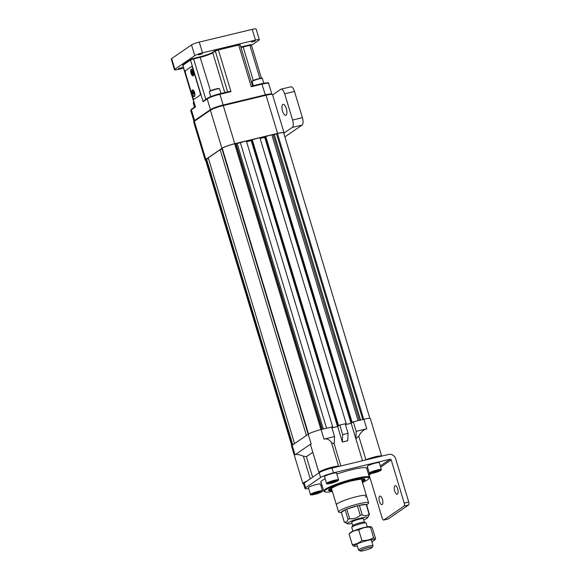 <?xml version="1.0" encoding="UTF-8"?>
<svg xmlns="http://www.w3.org/2000/svg" width="580" height="580" viewBox="0 0 580 580"><rect width="100%" height="100%" fill="white"/><g stroke="black" fill="none" stroke-linecap="round" stroke-linejoin="round"><path stroke-width="0.87" d="M360.535 420.072L274.34 134.589L277.443 133.465A10.048 1.356 -16.8 0 1 283.671 132.885L369.88 418.419M362.79 419.528L276.493 133.69M359.411 420.348L273.216 134.857L274.34 134.589M358.106 420.659L271.81 134.821L273.216 134.857M308.168 434.275L221.886 148.509L222.249 148.262A10.048 1.356 -16.8 0 1 234.639 143.768L237.176 143.535L246.355 140.947L332.673 426.837L331.753 427.286M306.407 435.486L220.132 149.713L222.046 149.024M323.372 429.026L237.176 143.535M326.576 428.25L240.272 142.412M322.241 429.294L236.045 143.804M321.893 429.381L235.596 143.543M294.56 443.62L208.285 157.854L220.132 149.713M208.459 158.441L206.524 159.058L292.806 444.824M345.441 424.611L351.038 423.262L352.437 422.305L351.538 422.523L265.219 136.633L271.81 134.821M351.038 423.262L264.726 137.373L265.321 136.967M260.108 138.482L264.726 137.373M345.201 423.821L346.188 423.588L345.267 424.031M346.188 423.588L259.869 137.692L251.706 139.889L338.024 425.778L338.923 425.56L337.524 426.517L251.213 140.628L246.594 141.737M351.538 422.523L352.046 422.175L265.727 136.285M252.213 139.541L338.531 425.43L338.024 425.778M251.807 140.222L251.213 140.628M337.524 426.517L331.927 427.866M291.769 445.571L205.559 160.036A10.048 1.356 -16.8 0 1 206.168 159.304L206.524 159.058M331.688 427.076L332.673 426.837M338.531 425.43L339.655 425.154M352.046 422.175L353.169 421.907M332.151 490.687A19.024 2.567 -16.8 0 1 328.613 489.882A19.024 2.567 -16.8 0 1 353.169 480.363A19.024 2.567 -16.8 0 1 364.697 478.986A19.024 2.567 -16.8 0 1 362.203 481.617M328.954 489.455A18.4 2.479 163.2 0 0 328.969 489.491A18.4 2.479 163.2 0 0 331.927 489.948M348.065 433.296L342.657 434.601L342.338 442.011L347.746 440.706L348.065 433.296L345.187 423.77L339.779 425.067L337.669 426.525L331.934 427.902M362.514 460.73L355.881 438.748L358.766 436.109C360.825 432.151 363.486 429.715 366.763 428.794L356.178 431.346L353.3 421.82L351.183 423.27L345.455 424.647M356.178 431.346L355.859 438.755L351.183 423.27M334.551 436.551L331.673 427.025L321.088 429.57L323.959 439.103L334.551 436.551L334.211 443.968L340.844 465.95M342.657 434.601L339.779 425.067M342.338 442.011L337.669 426.525M319.08 472.809L318.92 472.519A10.425 1.406 -16.8 0 1 327.54 468.459A10.425 1.406 -16.8 0 1 338.618 466.291L331.492 442.678L334.211 443.968M310.242 478.87L303.398 456.185L306.421 456.685L312.627 477.231M331.492 442.678C329.737 439.633 327.229 438.444 323.959 439.103M303.398 456.185C299.171 454.502 296.38 454.046 295.024 454.807L311.105 443.765L310.706 445.31L318.92 472.519M312.816 452.291L306.421 456.685M362.449 482.437A23.229 3.132 163.2 0 0 368.916 478.522A23.229 3.132 163.2 0 0 354.583 479.392A23.229 3.132 163.2 0 0 332.514 486.468A23.229 3.132 163.2 0 0 324.844 491.825A23.229 3.132 163.2 0 0 332.398 491.514M324.844 491.825L324.075 491.42A23.86 3.219 -16.8 0 1 323.734 491.064A23.86 3.219 -16.8 0 1 354.619 478.652A23.86 3.219 -16.8 0 1 369.416 477.275A23.86 3.219 -16.8 0 1 369.329 477.76L368.916 478.522M366.763 428.794L363.885 419.267A10.425 1.406 -16.8 0 1 370.352 418.666L381.662 456.119M311.105 443.765L308.226 434.239A10.425 1.406 -16.8 0 1 321.088 429.57M303.71 484.22L302.847 483.56L291.515 446.042A10.425 1.406 -16.8 0 1 292.146 445.28L295.024 454.807M308.226 434.239L292.146 445.28M363.885 419.267L353.3 421.82M361.978 480.871A18.4 2.479 163.2 0 0 364.189 478.855A18.4 2.479 163.2 0 0 364.182 478.826M283.779 133.24A10.425 1.406 163.2 0 0 284.033 132.776A10.425 1.406 163.2 0 0 277.566 133.378L234.769 143.68A10.425 1.406 163.2 0 0 221.908 148.342L205.827 159.384A10.425 1.406 163.2 0 0 205.197 160.145A10.425 1.406 163.2 0 0 205.668 160.399M277.566 133.378L266.06 95.258A10.425 1.406 -16.8 0 1 272.527 94.656L284.033 132.776M221.908 148.342L210.402 110.222A10.425 1.406 -16.8 0 1 223.256 105.56L234.769 143.68M205.197 160.145L193.691 122.032A10.425 1.406 -16.8 0 1 194.322 121.271L205.827 159.384M210.402 110.222L194.322 121.271M266.06 95.258L223.256 105.56M360.267 515.315L357.389 505.789L346.775 509.189L349.653 518.716C353.669 519.151 357.215 518.012 360.267 515.315A13.188 1.776 -16.8 0 1 361.267 515.069A13.188 1.776 -16.8 0 1 362.246 514.844L359.368 505.31A13.188 1.776 -16.8 0 1 366.197 504.513L359.368 505.31A13.188 1.776 -16.8 0 0 357.389 505.789A13.188 1.776 -16.8 0 0 346.775 509.189A13.188 1.776 -16.8 0 0 345.144 509.871L341.359 512.466L344.237 521.993C345.97 522.696 347.231 521.833 348.022 519.397L345.144 509.871A13.188 1.776 -16.8 0 0 342.127 511.437A13.188 1.776 -16.8 0 0 341.359 512.466M362.246 514.844C365.001 516.142 367.278 515.874 369.076 514.039L366.197 504.513A13.188 1.776 -16.8 0 1 366.546 504.716L369.416 514.242L367.727 517.635A10.672 1.435 163.2 0 0 361.144 518.034A10.672 1.435 163.2 0 0 351.001 521.282A10.672 1.435 163.2 0 0 347.478 523.747A10.672 1.435 163.2 0 0 352.06 523.392M331.47 488.447L336.407 504.788A15.696 2.117 -16.8 0 1 356.722 496.618A15.696 2.117 -16.8 0 1 366.458 495.712A15.696 2.117 -16.8 0 1 365.306 497.002M341.41 512.64L339.293 512.314A15.696 2.117 -16.8 0 1 338.56 511.937A15.696 2.117 -16.8 0 1 339.51 510.791A15.696 2.117 -16.8 0 1 358.882 503.766A15.696 2.117 -16.8 0 1 368.619 502.86A15.696 2.117 -16.8 0 1 368.22 503.585L366.632 505.021M351.799 527.292L352.64 525.763A6.279 0.848 -16.8 0 1 360.738 522.624A6.279 0.848 -16.8 0 1 364.544 522.167L366.089 522.979A7.533 1.015 163.2 0 0 361.521 523.523A7.533 1.015 163.2 0 0 351.799 527.292A7.533 1.015 163.2 0 0 351.77 527.445L352.908 531.207M367.336 526.85L366.197 523.087A7.533 1.015 163.2 0 0 366.089 522.979M364.066 550.543A6.279 0.848 163.2 0 0 372.164 547.404A6.279 0.848 163.2 0 0 368.293 547.636A6.279 0.848 163.2 0 0 362.326 549.55A6.279 0.848 163.2 0 0 360.26 551A6.279 0.848 163.2 0 0 364.066 550.543M360.26 551L358.715 550.188A7.533 1.015 -16.8 0 1 358.607 550.079A7.533 1.015 -16.8 0 1 368.358 546.157A7.533 1.015 -16.8 0 1 373.034 545.722A7.533 1.015 -16.8 0 1 373.005 545.874L372.164 547.404M364.399 522.116L363.377 518.745A6.09 0.819 163.2 0 0 359.6 519.093A6.09 0.819 163.2 0 0 351.719 522.261L352.734 525.639M363.718 519.876A10.672 1.435 163.2 0 0 367.727 517.635M348.022 519.397A13.188 1.776 -16.8 0 1 349.653 518.716M347.478 523.747L344.389 522.13A13.188 1.776 -16.8 0 1 344.237 521.993M338.56 511.937L336.407 504.788A15.696 2.117 -16.8 0 1 337.56 503.505A15.696 2.117 -16.8 0 1 354.097 497.292A15.696 2.117 -16.8 0 1 366.458 495.712L368.619 502.86M358.73 529.033A10.832 1.457 163.2 0 0 350.248 532.745L349.087 534.064C351.915 531.468 355.141 530.127 358.744 530.04C362.261 527.843 366.161 526.908 370.453 527.22L370.997 526.792L370.402 526.662A10.832 1.457 163.2 0 0 358.73 529.033M371.824 541.727A10.832 1.457 163.2 0 0 374.484 540.183A10.832 1.457 163.2 0 0 362.609 541.894A10.832 1.457 163.2 0 0 354.329 546.266A10.832 1.457 163.2 0 0 357.396 546.077M374.484 540.183L375.644 538.863C375.34 539.719 374.665 539.32 373.6 537.66C370.091 539.857 366.19 540.792 361.898 540.473C359.063 543.076 355.844 544.417 352.234 544.504C353.3 546.164 353.974 546.563 354.279 545.707M352.234 544.504L349.087 534.064M361.898 540.473L358.744 530.04M373.6 537.66L370.453 527.22C370.75 526.365 371.432 526.763 372.498 528.431L375.644 538.863M219.733 93.786L229.231 91.488L219.661 93.8A9.795 1.319 -16.8 0 0 207.575 98.187A0.631 0.573 55.5 0 0 207.19 98.912L203.087 101.732L190.501 60.037A0.631 0.573 -124.5 0 1 190.885 59.312L193.242 58.45L193.604 58.913L190.501 60.037L182.888 65.272L195.475 106.966L195.293 106.618L195.475 106.966L191.371 109.779A10.425 1.406 163.2 0 0 190.74 110.541L191.574 109.127A0.631 0.573 55.5 0 0 191.371 109.779L194.605 120.502L210.431 109.635A10.425 1.406 -16.8 0 1 223.293 104.973L265.415 94.83A10.425 1.406 -16.8 0 1 271.882 94.228L268.642 83.505A10.425 1.406 163.2 0 0 262.182 84.107L251.256 86.739L252.351 85.927L261.819 83.643L265.466 95.396M229.1 91.531L230.978 91.618L220.052 94.25A10.425 1.406 163.2 0 0 207.19 98.912L210.431 109.635A0.631 0.573 -124.5 0 0 210.721 110.019M203.087 101.732L204.03 100.615M268.642 83.505C269.316 82.527 267.039 82.57 261.819 83.643L252.351 85.927M191.24 66.722A2.508 0.972 76.5 0 1 191.371 66.664A2.508 0.972 76.5 0 1 192.806 68.527A2.508 0.972 -103.5 0 0 191.371 66.664A2.508 0.972 -103.5 0 0 191.24 66.722L185.738 70.499A2.508 0.972 -103.5 0 0 185.614 73.464A2.508 0.972 76.5 0 1 185.738 70.499L191.24 66.722M199.999 92.35A2.508 0.972 76.5 0 1 199.875 95.316A2.508 0.972 -103.5 0 0 199.999 92.35L192.806 68.527L199.999 92.35M194.373 99.093A2.508 0.972 76.5 0 1 194.242 99.151A2.508 0.972 76.5 0 1 192.806 97.288A2.508 0.972 -103.5 0 0 194.242 99.151A2.508 0.972 -103.5 0 0 194.373 99.093L199.875 95.316L194.373 99.093M185.614 73.464L192.806 97.288L185.614 73.464M193.213 75.799A3.451 1.334 -103.5 0 0 193.502 75.436A3.451 1.334 -103.5 0 0 193.524 72.21A3.451 1.334 -103.5 0 0 192.031 69.339A3.451 1.334 -103.5 0 0 191.233 69.245A3.451 1.334 -103.5 0 0 191.059 73.319A3.451 1.334 -103.5 0 0 193.213 75.799M194.38 96.57A3.451 1.334 -103.5 0 0 194.662 96.215A3.451 1.334 -103.5 0 0 194.684 92.981A3.451 1.334 -103.5 0 0 193.198 90.11A3.451 1.334 -103.5 0 0 192.4 90.016A3.451 1.334 -103.5 0 0 192.226 94.09A3.451 1.334 -103.5 0 0 194.38 96.57M193.778 93.96L193.85 92.445L193.495 92.691L193.14 91.836M193.495 92.691L193.894 92.597M193.952 92.778L193.017 93.017L193.474 92.662M193.444 90.342A2.951 1.138 -103.5 0 0 193.147 90.313L192.698 90.422A2.951 1.138 -103.5 0 0 192.393 93.975A2.951 1.138 -103.5 0 0 194.082 96.164A2.951 1.138 -103.5 0 0 194.38 92.611A2.951 1.138 -103.5 0 0 192.698 90.422M193.285 93.902L192.93 94.141L193.017 93.017M193.031 92.728L192.727 91.734M192.661 93.257L193.974 92.851M194.082 96.164L194.532 96.055A2.951 1.138 -103.5 0 0 194.786 95.896M192.618 73.189L192.27 73.305L192.575 74.298L192.886 74.081L192.951 72.551L191.973 71.057M192.335 71.913L192.719 71.826M192.785 72.007L191.85 72.246L192.313 71.884M192.285 69.564A2.951 1.138 -103.5 0 0 191.987 69.542L191.538 69.651A2.951 1.138 -103.5 0 0 191.233 73.203A2.951 1.138 -103.5 0 0 192.915 75.386A2.951 1.138 -103.5 0 0 193.22 71.833A2.951 1.138 -103.5 0 0 191.538 69.651M192.118 73.123L191.77 73.37L191.85 72.246M191.864 71.949L191.567 70.956M191.501 72.486L192.806 72.079M192.915 75.386L193.365 75.277A2.951 1.138 -103.5 0 0 193.626 75.124M255.309 41.049L251.466 42.093L255.309 41.049M182.258 67.534L178.415 68.578L182.258 67.534M202.21 53.831L198.367 54.883L202.21 53.831M171.644 58.573L174.877 69.295A6.279 0.848 163.2 0 0 174.5 69.752L171.267 59.037A6.279 0.848 -16.8 0 1 171.644 58.573L191.53 44.921A6.279 0.848 -16.8 0 1 199.281 42.108L252.213 29.363A6.279 0.848 -16.8 0 1 256.113 29L259.347 39.723A6.279 0.848 163.2 0 0 255.454 40.085L252.213 29.363M199.281 42.108L202.514 52.831A6.279 0.848 163.2 0 0 194.771 55.636L191.53 44.921M174.5 69.752A6.279 0.848 163.2 0 0 178.393 69.39L183.548 68.15M251.502 45.305L258.97 40.179A6.279 0.848 163.2 0 0 259.347 39.723M202.514 52.831L255.454 40.085M174.877 69.295L194.771 55.636M397.43 494.087A4.393 1.696 -103.5 0 0 397.742 489.208A4.393 1.696 -103.5 0 0 395.139 485.641A4.393 1.696 -103.5 0 0 394.915 485.75A4.393 1.696 -103.5 0 0 394.603 490.629A4.393 1.696 -103.5 0 0 397.199 494.189A4.393 1.696 -103.5 0 0 397.43 494.087M382.198 504.549A4.393 1.696 -103.5 0 0 382.503 499.67A4.393 1.696 -103.5 0 0 379.907 496.103A4.393 1.696 -103.5 0 0 379.675 496.212A4.393 1.696 -103.5 0 0 379.371 501.084A4.393 1.696 -103.5 0 0 381.966 504.651A4.393 1.696 -103.5 0 0 382.198 504.549M368.532 474.324A0.928 0.841 -124.5 0 1 369.185 474.991L382.227 518.187A2.508 0.972 -103.5 0 0 383.663 520.05A2.508 0.972 -103.5 0 0 383.793 519.992L388.296 518.904A2.508 0.972 76.5 0 1 388.165 518.962A2.508 0.972 76.5 0 1 388.02 518.97M408.61 504.955L404.101 506.043A2.508 0.972 -103.5 0 0 404.231 503.077L408.733 501.99A2.508 0.972 76.5 0 1 408.61 504.955L388.296 518.904M305.015 488.548L303.572 483.778A10.425 1.406 -16.8 0 1 304.203 483.017L305.645 487.787A10.425 1.406 163.2 0 0 305.015 488.548A10.425 1.406 163.2 0 0 308.676 488.534M320.624 477.5L319.181 472.729A10.425 1.406 -16.8 0 1 332.043 468.067L333.486 472.838A10.425 1.406 163.2 0 0 320.624 477.5L305.645 487.787M336.842 474.077A24.172 3.255 -16.8 0 1 352.024 469.64A24.172 3.255 -16.8 0 1 367.024 468.248A24.172 3.255 -16.8 0 1 366.872 468.843M319.181 472.729L304.203 483.017M321.189 482.632A24.172 3.255 -16.8 0 1 320.74 482.226A24.172 3.255 -16.8 0 1 325.141 478.783M380.647 467.117L391.188 459.882A0.928 0.841 55.5 0 0 390.093 459.2L333.486 472.838M320.928 485.67L322.023 485.402M408.733 501.99L395.69 458.795A5.945 5.43 55.5 0 0 388.658 454.437L332.043 468.067M404.101 506.043L383.793 519.992M391.188 459.882L404.231 503.077M286.041 115.188A5.648 2.182 -103.5 0 0 286.44 108.917A5.648 2.182 -103.5 0 0 283.098 104.335A5.648 2.182 -103.5 0 0 282.801 104.465A5.648 2.182 -103.5 0 0 282.402 110.737A5.648 2.182 -103.5 0 0 285.744 115.319A5.648 2.182 -103.5 0 0 286.041 115.188M294.495 91.459L284.693 93.815A6.279 2.421 -103.5 0 0 281.111 89.168L290.906 86.804A6.279 2.421 76.5 0 1 294.495 91.459L302.405 117.668A6.279 2.421 76.5 0 1 302.093 125.077L284.882 136.887M302.093 125.077L292.291 127.433A6.279 2.421 -103.5 0 0 292.61 120.024L302.405 117.668M281.111 89.168A6.279 2.421 -103.5 0 0 280.785 89.313L272.607 94.931M284.693 93.815L292.61 120.024M292.291 127.433L283.794 133.269M318.637 492.108L318.84 492.797L320.08 491.941L314.353 493.319L313.113 494.174L315.353 493.913L315.107 493.08M318.84 492.797L315.353 493.913M322.502 490.883L320.45 484.097A6.279 0.848 163.2 0 0 315.397 484.757A6.279 0.848 163.2 0 0 308.806 487.265A6.279 0.848 163.2 0 0 308.43 487.722L310.481 494.515A6.279 0.848 -16.8 0 1 310.858 494.059A6.279 0.848 -16.8 0 1 317.449 491.543A6.279 0.848 -16.8 0 1 322.502 490.883L321.994 491.738C320.087 492.833 317.296 493.805 313.628 494.646C310.96 495.037 309.909 494.994 310.481 494.515M334.711 481.066L334.921 481.755L336.161 480.9L330.433 482.277L329.193 483.133L331.434 482.872L331.187 482.038M334.921 481.755L331.434 482.872M338.582 479.841L336.531 473.055A6.279 0.848 163.2 0 0 331.477 473.715A6.279 0.848 163.2 0 0 324.887 476.224A6.279 0.848 163.2 0 0 324.51 476.68L326.562 483.474A6.279 0.848 -16.8 0 1 326.939 483.017A6.279 0.848 -16.8 0 1 333.522 480.501A6.279 0.848 -16.8 0 1 338.582 479.841L338.075 480.697C336.168 481.791 333.377 482.763 329.708 483.604C327.04 483.995 325.989 483.952 326.562 483.474M377.515 470.764L377.718 471.446L378.965 470.598L376.717 470.858L373.237 471.975L371.99 472.823L374.238 472.562L373.984 471.736M377.718 471.446L374.238 472.562M381.379 469.539L379.327 462.746A6.279 0.848 163.2 0 0 374.274 463.405A6.279 0.848 163.2 0 0 367.691 465.921A6.279 0.848 163.2 0 0 367.307 466.378L369.358 473.164A6.279 0.848 -16.8 0 1 369.736 472.707A6.279 0.848 -16.8 0 1 376.326 470.199A6.279 0.848 -16.8 0 1 381.379 469.539L380.879 470.387C378.965 471.489 376.173 472.461 372.512 473.302C369.837 473.686 368.786 473.642 369.358 473.164M363.74 419.304L277.443 133.465M206.168 159.304L292.443 445.07M308.531 434.043L222.249 148.262M234.639 143.768L320.943 429.606M338.647 466.479A0.631 0.609 108 0 0 338.618 466.291A3.77 0.507 163.2 0 0 339.488 466.276M335.921 467.139A9.795 1.319 163.2 0 0 321.777 471.402M365.965 459.904L365.9 459.73A10.425 1.406 -16.8 0 1 375.862 456.641A10.425 1.406 -16.8 0 1 381.647 456.126M364.168 460.332A3.77 0.507 163.2 0 0 365.9 459.73L358.766 436.109M378.718 456.83A9.795 1.319 163.2 0 0 370.968 458.7M302.847 483.56A10.425 1.406 -16.8 0 1 307.059 481.059M329.752 488.838A17.516 2.363 163.2 0 0 329.817 489.158L331.89 489.839M361.876 480.82L363.298 479.051A17.516 2.363 163.2 0 0 363.174 478.747M194.887 120.879A0.631 0.573 -124.5 0 1 194.605 120.502A10.425 1.406 -16.8 0 0 193.974 121.263L194.061 121.459M223.344 105.546L219.697 93.786C214.129 95.207 210.025 96.7 207.401 98.259L203.768 100.76M191.748 109.054A0.631 0.573 55.5 0 0 191.574 109.127L195.17 106.662M242.839 46.516L249.56 44.892L249.915 45.356L243.158 46.987A10.048 1.356 -16.8 0 1 240.997 47.458M253.286 80.519L243.158 46.987L242.802 46.516L240.845 46.951A10.672 1.435 163.2 0 0 242.766 46.531L249.56 44.892C250.582 44.501 251.22 44.609 251.474 45.211L249.915 45.356L259.891 78.401M218.073 49.459L238.307 44.58L238.663 45.044L218.392 49.931L215.296 51.054L212.751 52.794A10.048 1.356 -16.8 0 1 200.361 57.289L193.604 58.913L205.813 99.354M213.136 52.062A0.631 0.573 55.5 0 0 212.962 52.142L215.499 50.402A0.631 0.573 55.5 0 1 215.673 50.322L238.307 44.58C239.33 44.189 239.975 44.297 240.221 44.899L238.663 45.044L251.256 86.739M227.621 91.879L215.296 51.054A0.631 0.573 55.5 0 1 215.499 50.402L218.036 49.467L218.392 49.931L230.978 91.618M193.278 58.45L199.999 56.825C206.001 55.274 210.323 53.715 212.962 52.142A0.631 0.573 55.5 0 0 212.751 52.794L224.764 92.568M182.736 65.453L182.888 65.272A0.631 0.573 -124.5 0 1 183.091 64.619L182.736 65.453L195.192 106.713M183.091 64.619L190.711 59.385L199.999 56.825L210.482 90.821M200.035 56.825A10.672 1.435 163.2 0 0 212.845 52.258M193.887 102.406A5.336 0.718 163.2 0 0 193.575 102.602A5.336 0.718 163.2 0 0 193.256 102.986L193.821 102.181A5.024 0.674 -16.8 0 0 193.771 102.232M219.552 88.863A5.336 0.718 163.2 0 0 215.318 89.407A5.336 0.718 163.2 0 0 209.699 91.524A5.336 0.718 163.2 0 0 209.337 91.944L209.808 91.198L218.239 88.53L219.552 88.863L220.951 93.481M209.887 91.161A5.024 0.674 -16.8 0 1 215.39 89.11A5.024 0.674 -16.8 0 1 219.16 88.718M262.356 78.554A5.336 0.718 163.2 0 0 258.056 79.119A5.336 0.718 163.2 0 0 252.46 81.251A5.336 0.718 163.2 0 0 252.133 81.642L252.561 80.924C254.482 79.475 263.429 77.307 262.356 78.554L263.762 83.215M252.648 80.888A5.024 0.674 -16.8 0 1 258.129 78.822A5.024 0.674 -16.8 0 1 261.957 78.409M390.093 459.2L380.291 465.936M369.474 473.367L368.452 474.063M369.185 474.991L371.345 473.505M311.308 494.334A5.902 0.797 163.2 0 0 314.606 494.421A5.902 0.797 163.2 0 0 321.893 491.782A5.902 0.797 163.2 0 0 318.587 491.695A5.902 0.797 163.2 0 0 311.308 494.334M327.381 483.292A5.902 0.797 163.2 0 0 330.687 483.379A5.902 0.797 163.2 0 0 337.973 480.74A5.902 0.797 163.2 0 0 334.667 480.653A5.902 0.797 163.2 0 0 327.381 483.292M362.478 482.538A5.902 0.797 163.2 0 0 364.689 481.48A5.902 0.797 163.2 0 0 364.95 481.262M370.185 472.983A5.902 0.797 163.2 0 0 373.491 473.077A5.902 0.797 163.2 0 0 380.77 470.438A5.902 0.797 163.2 0 0 377.464 470.344A5.902 0.797 163.2 0 0 370.185 472.983M369.416 477.275L366.567 467.842M323.734 491.064L320.885 481.632M331.39 488.171L331.368 488.563L332.021 488.005C335.537 485.851 341.576 483.597 350.146 481.226C358.817 479.377 362.66 478.775 361.673 479.413L361.442 479.095M373.034 545.722L371.214 539.719M358.607 550.079L356.794 544.069M361.529 479.37L366.458 495.712M354.329 546.266L353.735 546.142M251.474 45.211L261.435 78.198M240.221 44.899L252.59 85.869M193.974 121.263L190.74 110.541M194.503 107.119L193.256 102.986M210.743 96.621L209.337 91.944M253.351 85.681L252.133 81.642M383.663 520.05L388.165 518.962M362.486 482.538L364.798 481.429L365.298 480.581"/></g></svg>
